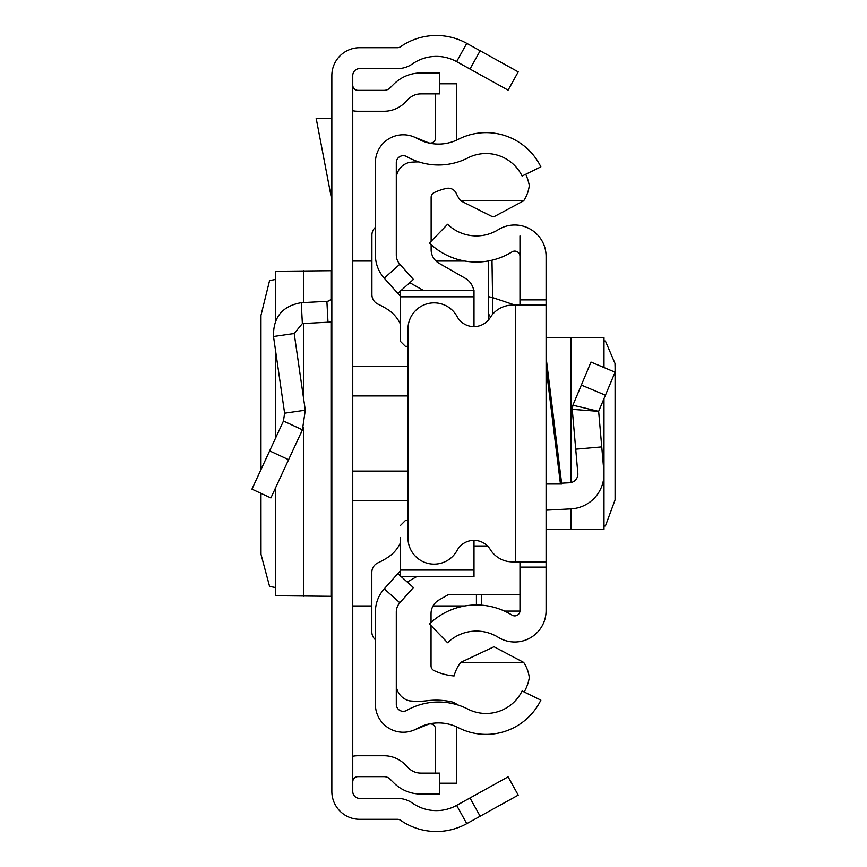 <?xml version="1.0" encoding="UTF-8"?>
<svg xmlns="http://www.w3.org/2000/svg" width="867" height="867" viewBox="0 0 867 867"><rect width="100%" height="100%" fill="white"/><g stroke="black" fill="none" stroke-linecap="round" stroke-linejoin="round"><path stroke-width="1.3" d="M260.967 493.356L261 554.338L269.561 586.395L275.413 587.533M260.967 469.611L260.967 315.371L269.561 280.605L275.413 279.467M275.511 320.823L275.413 271.23L275.413 321.05M275.511 271.263L331.021 270.699L331.844 269.55M480.134 50.763L518.228 71.874L508.095 90.157L470.001 69.046L480.134 50.763L466.76 43.35A62.706 62.706 0 0 0 400.489 46.764A5.224 5.224 0 0 1 397.498 47.696L359.718 47.696A27.874 27.874 0 0 0 331.844 75.57L331.844 791.43A27.874 27.874 0 0 0 359.718 819.304L397.498 819.304A5.224 5.224 0 0 1 400.489 820.236A62.706 62.706 0 0 0 466.76 823.65L480.134 816.237L470.001 797.954L508.095 776.843L518.228 795.126L480.134 816.237M470.001 69.046L456.627 61.633A41.8 41.8 0 0 0 412.443 63.909A26.129 26.129 0 0 1 397.498 68.601L359.718 68.601A6.969 6.969 0 0 0 352.75 75.57L352.75 791.43A6.969 6.969 0 0 0 359.718 798.399L397.498 798.399A26.129 26.129 0 0 1 412.443 803.091A41.8 41.8 0 0 0 456.627 805.367L470.001 797.954M352.75 85.129A5.224 5.224 0 0 0 357.973 90.352L383.983 90.352A8.713 8.713 0 0 0 390.139 87.805L393.748 84.197A38.321 38.321 0 0 1 420.842 72.969L439.753 72.969L439.753 93.874L420.842 93.874A17.416 17.416 0 0 0 408.53 98.979L404.922 102.588A29.608 29.608 0 0 1 383.983 111.258L357.973 111.258A26.129 26.129 0 0 1 352.75 110.727M352.75 781.871A5.224 5.224 0 0 1 357.973 776.648L383.983 776.648A8.713 8.713 0 0 1 390.139 779.195L393.748 782.803A38.321 38.321 0 0 0 420.842 794.031L439.753 794.031L439.753 773.126L420.842 773.126A17.416 17.416 0 0 1 408.53 768.021L404.922 764.412A29.608 29.608 0 0 0 383.983 755.742L357.973 755.742A26.129 26.129 0 0 0 352.75 756.273M331.844 321.733A26.129 26.129 0 0 1 327.986 322.221L302.355 323.564L294.195 333.513L273.506 336.504C273.072 317.279 282.328 306.008 301.261 302.691L326.892 301.348L327.986 322.221M331.844 296.135A5.224 5.224 0 0 1 326.892 301.348M273.506 336.504L284.604 413.191L305.282 410.199L294.195 333.513M284.604 413.191L283.455 421.037L302.42 429.826L305.282 410.199M283.455 421.037L251.929 489.151L270.883 497.951L302.42 429.826M331.844 118.226L316.152 118.226L331.844 200.331M331.844 597.45L331.021 596.301L275.511 595.737L275.511 487.958M275.413 488.164L275.511 595.737M375.389 612.037L375.389 704.362A27.874 27.874 0 0 0 417.016 728.594A43.545 43.545 0 0 1 458.329 727.695A60.961 60.961 0 0 0 540.867 700.135L522.086 690.977A40.066 40.066 0 0 1 467.844 709.087A64.451 64.451 0 0 0 406.699 710.42A6.969 6.969 0 0 1 396.295 704.362L396.295 612.037A13.937 13.937 0 0 1 399.839 602.76L384.244 588.834A34.832 34.832 0 0 0 375.389 612.037M401.215 576.642L413.418 587.544L399.839 602.76M400.164 571.017L397.834 573.618L400.164 575.699M397.834 573.618L384.244 588.834M401.356 290.228L413.418 279.456L399.839 264.24A13.937 13.937 0 0 1 396.295 254.963L396.295 162.638A6.969 6.969 0 0 1 406.699 156.58A64.451 64.451 0 0 0 467.844 157.913A40.066 40.066 0 0 1 522.086 176.023L540.867 166.865A60.961 60.961 0 0 0 458.329 139.305A43.545 43.545 0 0 1 417.016 138.406A27.874 27.874 0 0 0 375.389 162.638L375.389 254.963A34.832 34.832 0 0 0 384.244 278.166L400.164 295.983M397.834 293.382L400.164 291.301M413.7 136.802L428.352 142.719A5.224 5.224 0 0 0 435.537 137.875L435.537 93.874M456.324 140.27A26.129 26.129 0 0 0 456.432 137.875L456.432 83.785L439.753 83.785M413.7 730.198L428.352 724.281A5.224 5.224 0 0 1 435.537 729.125L435.537 773.126M439.753 783.215L456.432 783.215L456.432 729.125A26.129 26.129 0 0 0 456.324 726.73M525.705 174.256A45.29 45.29 0 0 1 529.282 185.56A35.113 35.113 0 0 1 523.668 200.808L494.418 216.479L492.077 216.533L460.637 200.808A39.286 39.286 0 0 1 456.237 193.33A8.681 8.681 0 0 0 446.462 188.399A57.439 57.439 0 0 0 434.118 192.604A5.224 5.224 0 0 0 431.137 197.329L431.137 241.297M458.48 705.196A96.909 96.909 0 0 0 452.953 702.151A71.939 71.939 0 0 0 426.987 700.753A75.429 75.429 0 0 1 409.517 700.861A17.318 17.318 0 0 1 396.295 686.22M400.164 570.063L474 570.063L474 576.642L400.164 576.642L400.164 537.464M375.389 227.306A10.447 10.447 0 0 0 371.91 235.098L371.91 294.65A10.447 10.447 0 0 0 377.958 304.133A80.122 80.122 0 0 1 387.712 309.508A34.832 34.832 0 0 1 400.164 323.586M400.164 543.381A34.832 34.832 0 0 1 387.69 557.47A80.122 80.122 0 0 1 377.882 562.867A10.447 10.447 0 0 0 371.824 572.35L371.824 631.859A10.447 10.447 0 0 0 375.389 639.727M474 570.063L474 540.379M405.388 520.525L407.978 520.525L405.388 520.525L400.164 525.76M405.388 346.345L407.978 346.345L405.388 346.345L400.164 341.121L400.164 329.406M400.164 341.121L400.164 290.228L474 290.228L474 296.817L400.164 296.817M474 326.621L474 296.817M519.972 594.751L448.12 594.751L438.93 600.018A15.682 15.682 180 0 0 431.04 613.619L431.04 622.43M407.241 582.028L416.648 576.642M431.04 625.616L431.04 665.856A5.224 5.224 180 0 0 434.02 670.57A57.439 57.439 0 0 0 454.091 675.957A39.286 39.286 0 0 1 460.637 662.421L523.679 662.421A35.168 35.168 0 0 1 529.314 677.701A45.29 45.29 0 0 1 524.188 691.996M487.503 545.982L474 545.982M460.637 662.421L494.006 646.739L523.679 662.421M473.707 290.228A17.416 17.416 0 0 0 465.232 278.274L439.016 263.265A15.682 15.682 0 0 1 431.137 249.653L431.137 244.646M423.02 290.228L409.82 282.675M523.668 200.808L460.637 200.808M396.295 177.529A17.134 17.134 0 0 1 409.517 162.367A75.429 75.429 0 0 1 418.869 161.912M546.091 357.323L561.708 484.014L546.091 484.014L546.091 348.577M519.972 305.13L519.972 299.895L546.091 299.895L546.091 567.105L519.972 567.105L519.972 561.87M519.972 567.105L519.972 610.661A5.224 5.224 0 0 1 511.985 615.104A67.604 67.604 0 0 0 429.425 623.937L447.578 642.74A41.475 41.475 0 0 1 498.232 637.31A31.353 31.353 0 0 0 546.091 610.661L546.091 567.105M546.091 299.895L546.091 256.339A31.353 31.353 0 0 0 498.232 229.69A41.475 41.475 0 0 1 447.578 224.26L429.425 243.063A67.604 67.604 0 0 0 511.985 251.896A5.224 5.224 0 0 1 519.972 256.339L519.972 235.943M603.855 398.961L603.855 471.063A34.832 34.832 0 0 1 570.974 508.875L546.091 510.175L546.091 484.014M519.972 299.895L519.972 256.339M546.091 305.13L515.616 305.13L515.616 561.87L546.091 561.87M515.616 561.87L512.495 561.87A26.129 26.129 0 0 1 490.256 549.472A19.161 19.161 0 0 0 457.093 550.426A26.129 26.129 0 0 1 407.978 538.006L407.978 328.994A26.129 26.129 0 0 1 457.093 316.574A19.161 19.161 0 0 0 490.256 317.528A26.129 26.129 0 0 1 512.495 305.13L515.616 305.13M561.61 483.201L569.608 482.778A8.713 8.713 0 0 0 577.834 473.328L572.253 409.343L572.903 405.225L572.253 409.343L598.653 411.359L572.903 405.225L590.991 362.081L615.082 372.192L605.437 395.2L581.345 385.1M603.855 471.063L598.653 411.359L605.437 395.2M601.752 446.906L575.731 449.182M546.091 529.303L603.996 529.303L603.855 477.11M603.996 340.872L605.437 341.056L614.985 363.403L615.082 367.12L615.082 499.88L605.437 525.944L603.996 526.128M546.091 337.697L603.996 337.697L603.855 367.478M491.99 260.208L492.575 297.587L515.096 305.13M476.417 594.751L476.417 604.971M488.609 319.804L488.609 260.913L488.609 319.804M488.609 296.666L492.575 297.587L492.824 314.049M490.722 316.813A5.224 5.213 180 0 1 488.609 312.629M456.627 61.633L466.76 43.35M456.627 805.367L466.76 823.65M301.261 302.691L302.355 323.564M269.626 450.905L288.592 459.683M331.021 596.301L331.021 321.885M331.021 298.952L331.021 270.699M303.472 596.225L303.472 427.29M303.472 397.671L303.472 323.51M303.472 302.583L303.472 270.775M275.511 438.203L275.511 350.311M352.75 366.416L407.978 366.416M407.978 395.916L352.75 395.916M407.978 500.584L352.75 500.584M352.75 471.084L407.978 471.084M399.839 264.24L384.244 278.166M560.45 484.014L546.091 367.521M570.974 337.697L570.974 482.605M570.974 508.875L570.974 529.303M481.651 605.177L481.651 594.751M519.951 611.083L504.486 611.083M275.413 438.409L275.413 349.661M488.609 261.054L487.828 261.054M464.95 261.054L436.047 261.054M371.91 261.054L352.75 261.054M464.95 605.946L433.056 605.946M371.824 605.946L352.75 605.946M603.996 337.697L603.996 367.532M603.996 398.647L603.996 529.303"/></g></svg>
